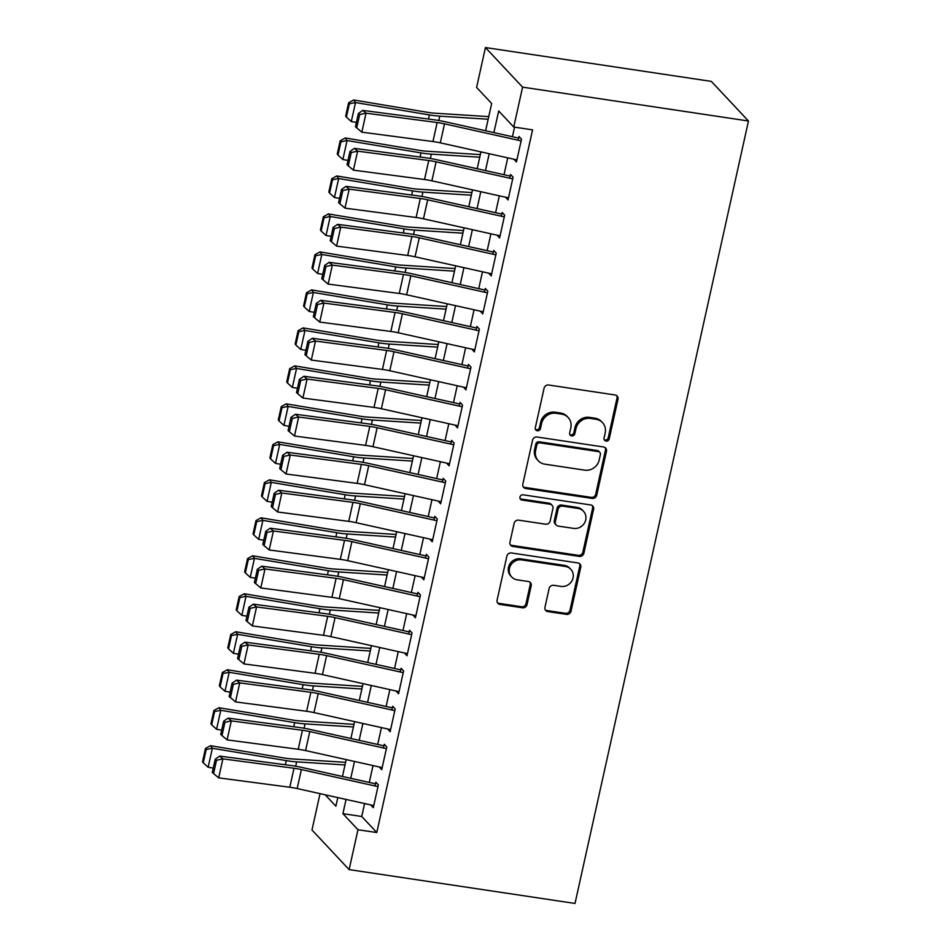 <?xml version="1.0" encoding="UTF-8"?>
<svg xmlns="http://www.w3.org/2000/svg" width="951" height="951" viewBox="0 0 951 951"><rect width="100%" height="100%" fill="white"/><g stroke="black" fill="none" stroke-linecap="round" stroke-linejoin="round"><path stroke-width="1.43" d="M606.049 441.086A2.734 2.544 136.8 0 0 609.222 438.863L617.995 399.254A3.911 3.638 136.8 0 0 615.131 394.974L548.608 385A3.911 3.638 136.8 0 0 544.091 388.174L535.306 427.795A2.734 2.544 136.8 0 0 537.315 430.791A2.734 2.544 136.8 0 0 540.489 428.568L541.618 423.445A12.518 11.638 136.8 0 1 556.085 413.281L561.637 414.113A12.518 11.638 136.8 0 1 568.116 417.477A12.518 11.638 136.8 0 1 570.814 427.819L569.673 432.943A2.734 2.544 136.8 0 0 571.682 435.938A2.734 2.544 136.8 0 0 574.856 433.715L575.985 428.592A12.518 11.638 136.8 0 1 590.452 418.428L596.004 419.26A12.518 11.638 136.8 0 1 602.482 422.624A12.518 11.638 136.8 0 1 605.181 432.967L604.04 438.09A2.734 2.544 136.8 0 0 606.049 441.086M604.218 439.742A2.734 2.544 136.8 0 0 608.212 437.793L616.997 398.184A3.911 3.638 136.8 0 0 616.593 395.545M535.484 429.436A2.734 2.544 136.8 0 0 539.479 427.498L540.62 422.375L541.618 423.445M569.851 434.595A2.734 2.544 136.8 0 0 573.845 432.646L574.986 427.522L575.985 428.592M544.959 607.309A3.911 3.638 136.8 0 0 547.824 611.588L566.487 614.382A3.911 3.638 136.8 0 0 571.016 611.208L580.764 567.212A3.911 3.638 136.8 0 0 577.899 562.933L511.376 552.959A3.911 3.638 136.8 0 0 506.859 556.145L497.1 600.129A3.911 3.638 136.8 0 0 499.976 604.42L522.515 607.796A3.911 3.638 136.8 0 0 527.032 604.622L531.205 585.792A3.911 3.638 136.8 0 0 528.34 581.513L517.166 579.837A10.461 9.736 136.8 0 1 511.733 577.019A10.461 9.736 136.8 0 1 510.663 565.346A10.461 9.736 136.8 0 1 521.588 559.889L565.37 566.451A10.461 9.736 136.8 0 1 570.802 569.257A10.461 9.736 136.8 0 1 571.872 580.93A10.461 9.736 136.8 0 1 560.947 586.398L553.66 585.305A3.911 3.638 136.8 0 0 549.131 588.479L544.959 607.309M364.602 803.559L361.725 816.481L376.786 832.541L357.968 829.724L349.124 869.606L575.01 903.45L748.473 121.003L711.336 81.394L485.438 47.55L476.606 87.433L491.655 103.493L485.616 130.774M376.786 832.541L532.572 129.859L513.742 127.03L522.586 87.147L748.473 121.003M592.2 498.431A3.911 3.638 136.8 0 0 596.717 495.257L606.465 451.261A3.911 3.638 136.8 0 0 603.6 446.982L537.089 437.02A3.911 3.638 136.8 0 0 532.56 440.194L522.812 484.178A3.911 3.638 136.8 0 0 525.677 488.469L592.2 498.431L591.189 497.361A3.911 3.638 136.8 0 0 595.718 494.187L605.466 450.192A3.911 3.638 136.8 0 0 605.062 447.552M593.614 509.237L583.866 553.232A3.911 3.638 136.8 0 1 579.337 556.406L512.827 546.445A3.911 3.638 136.8 0 1 509.95 542.153L514.134 523.335A3.911 3.638 136.8 0 1 518.652 520.161L545.624 524.203A3.911 3.638 136.8 0 0 550.154 521.029L552.923 508.535A3.911 3.638 136.8 0 0 550.047 504.256L521.968 500.048A2.734 2.544 136.8 0 1 520.268 496.256A2.734 2.544 136.8 0 1 523.121 494.829L590.749 504.957A3.911 3.638 136.8 0 1 593.614 509.237L592.616 508.167L582.856 552.162L583.866 553.232M513.956 159.221L516.452 161.979L521.505 139.191L518.996 136.516L518.164 140.237M505.54 197.214L508.024 199.96L513.076 177.171L510.568 174.497L509.748 178.217M497.111 235.194L499.608 237.94L504.66 215.152L502.152 212.477L501.332 216.198M488.695 273.175L491.191 275.921L496.244 253.132L493.735 250.458L492.903 254.179M480.279 311.155L482.763 313.913L487.815 291.125L485.307 288.438L484.487 292.171M471.851 349.136L474.347 351.894L479.399 329.105L476.891 326.431L476.059 330.152M463.434 387.128L465.931 389.874L470.983 367.086L468.474 364.411L467.642 368.132M455.018 425.109L457.502 427.855L462.555 405.067L460.046 402.392L459.226 406.113M446.59 463.089L449.086 465.835L454.138 443.047L451.63 440.372L450.798 444.093M438.173 501.07L440.67 503.828L445.722 481.04L443.202 478.353L442.381 482.086M429.757 539.051L432.241 541.808L437.294 519.02L434.785 516.345L433.965 520.066M421.329 577.043L423.825 579.789L428.877 557.001L426.369 554.326L425.537 558.047M412.912 615.024L415.409 617.77L420.461 594.981L417.941 592.307L417.12 596.027M404.484 653.004L406.98 655.75L412.033 632.962L409.524 630.287L408.704 634.008M396.068 690.985L398.564 693.743L403.616 670.954L401.108 668.268L400.276 672M387.651 728.965L390.136 731.723L395.188 708.935L392.68 706.26L391.86 709.981M379.223 766.958L381.72 769.704L386.772 746.915L384.263 744.241L383.443 747.962M514.55 127.149L512.423 136.73M507.751 157.842L504.006 174.711M499.323 195.823L495.59 212.703M490.906 233.815L487.162 250.684M482.49 271.796L478.745 288.664M474.062 309.776L470.329 326.645M465.645 347.757L461.901 364.625M457.229 385.737L453.484 402.618M448.801 423.73L445.068 440.598M440.384 461.71L436.64 478.579M431.956 499.691L428.223 516.559M423.54 537.672L419.795 554.54M415.123 575.652L411.379 592.532M406.695 613.645L402.962 630.513M398.279 651.625L394.534 668.494M389.862 689.606L386.118 706.474M381.434 727.586L377.702 744.455M373.018 765.567L369.273 782.447M370.807 804.938L373.303 807.684L378.355 784.896L375.847 782.221L375.015 785.942M349.124 869.606L311.976 829.997L320.035 793.645M346.057 799.434L342.907 813.664L357.968 829.724M513.742 127.03L498.693 110.982L493.89 132.605M489.206 153.717L485.474 170.598M480.79 191.71L477.045 208.578M472.374 229.69L468.629 246.559M463.945 267.671L460.213 284.539M455.529 305.651L451.784 322.52M447.113 343.632L443.368 360.512M438.684 381.624L434.952 398.493M430.268 419.605L426.524 436.473M421.852 457.586L418.107 474.454M413.423 495.566L409.691 512.434M405.007 533.547L401.263 550.427M396.579 571.539L392.846 588.407M388.163 609.52L384.418 626.388M379.746 647.5L376.002 664.369M371.318 685.481L367.585 702.361M362.902 723.473L359.157 740.342M354.485 761.454L350.741 778.322M522.586 87.147L485.438 47.55M325.206 794.798L335.881 806.175L337.783 797.592M342.455 776.48L346.2 759.611M350.883 738.499L354.616 721.631M359.3 700.518L363.044 683.638M367.728 662.526L371.461 645.658M376.144 624.545L379.889 607.677M384.561 586.565L388.305 569.697M392.989 548.584L396.722 531.716M401.405 510.604L405.15 493.724M409.822 472.611L413.566 455.743M418.25 434.631L421.982 417.762M426.666 396.65L430.411 379.782M435.082 358.67L438.827 341.801M443.511 320.689L447.243 303.809M451.927 282.697L455.672 265.828M460.355 244.716L464.088 227.848M468.772 206.736L472.516 189.867M477.188 168.755L480.933 151.887M361.725 816.481L342.907 813.664M513.944 159.304L515.038 159.471M505.516 197.285L506.621 197.451M497.1 235.266L498.205 235.432M488.683 273.246L489.777 273.412M480.255 311.239L481.361 311.393M471.839 349.219L472.944 349.386M463.422 387.2L464.516 387.366M454.994 425.18L456.1 425.347M446.578 463.161L447.671 463.327M438.149 501.153L439.255 501.308M429.733 539.134L430.839 539.3M421.317 577.114L422.41 577.281M412.889 615.095L413.994 615.261M404.472 653.075L405.578 653.242M396.056 691.068L397.149 691.222M387.628 729.048L388.733 729.215M379.211 767.029L380.317 767.195M370.795 805.01L371.889 805.176M602.482 422.624L601.484 421.555A12.518 11.638 136.8 0 0 594.993 418.19L596.004 419.26M574.986 427.522A12.518 11.638 136.8 0 1 589.454 417.358L594.993 418.19M568.116 417.477L567.117 416.407A12.518 11.638 136.8 0 0 560.626 413.043L561.637 414.113M540.62 422.375A12.518 11.638 136.8 0 1 555.087 412.211L560.626 413.043M523.205 486.829A3.911 3.638 136.8 0 0 524.679 487.399L591.189 497.361M600.39 454.59A2.734 2.544 136.8 0 0 598.381 451.594L539.99 442.845A2.734 2.544 136.8 0 0 536.828 445.068L535.627 450.477A12.518 11.638 136.8 0 0 538.325 460.807A12.518 11.638 136.8 0 0 544.804 464.171L584.722 470.151A12.518 11.638 136.8 0 0 599.189 459.999L600.39 454.59M599.796 452.331L598.797 451.261A2.734 2.544 136.8 0 0 597.371 450.524L598.381 451.594M538.325 460.807L537.315 459.737A12.518 11.638 136.8 0 1 534.628 449.407L535.817 443.998A2.734 2.544 136.8 0 1 538.991 441.775L597.371 450.524M510.354 544.804A3.911 3.638 136.8 0 0 511.816 545.375L578.339 555.336A3.911 3.638 136.8 0 0 582.856 552.162M552.079 505.302L551.069 504.232A3.911 3.638 136.8 0 0 549.048 503.186L520.958 498.978L521.968 500.048M520.126 498.693A2.734 2.544 136.8 0 0 520.958 498.978M573.619 528.387A10.461 9.736 136.8 0 0 584.532 522.931A10.461 9.736 136.8 0 0 583.462 511.258A10.461 9.736 136.8 0 0 578.042 508.44L562.612 506.134A3.911 3.638 136.8 0 0 558.094 509.308L555.325 521.802A3.911 3.638 136.8 0 0 558.189 526.081L573.619 528.387M583.462 511.258L582.464 510.188A10.461 9.736 136.8 0 0 577.043 507.37L578.042 508.44M556.169 525.035L555.158 523.953A3.911 3.638 136.8 0 1 554.314 520.732L557.084 508.238A3.911 3.638 136.8 0 1 561.613 505.064L577.043 507.37M592.616 508.167A3.911 3.638 136.8 0 0 592.211 505.528M570.802 569.257L569.792 568.187A10.461 9.736 136.8 0 0 564.371 565.381L565.37 566.451M511.733 577.019L510.735 575.949A10.461 9.736 136.8 0 1 509.665 564.276A10.461 9.736 136.8 0 1 520.577 558.819L564.371 565.381M497.504 602.768A3.911 3.638 136.8 0 0 498.966 603.35L521.505 606.726A3.911 3.638 136.8 0 0 526.034 603.552L530.206 584.722A3.911 3.638 136.8 0 0 529.802 582.083M545.351 609.948A3.911 3.638 136.8 0 0 546.825 610.518L565.488 613.312A3.911 3.638 136.8 0 0 570.006 610.138L579.765 566.142A3.911 3.638 136.8 0 0 579.361 563.503M488.743 116.628L434.5 113.169A19.935 4.339 -167.5 0 1 427.593 112.349L353.677 99.986L355.508 102.553L429.424 114.916A29.897 6.514 12.5 0 0 439.778 116.153L488.172 119.232M349.35 103.802L348.625 102.779L345.677 116.07L346.402 117.104L349.35 103.802L355.508 102.553L351.299 121.55L356.411 122.406M351.299 121.55L346.402 117.104M348.625 102.779L353.677 99.986M516.916 159.887L440.313 142.852A19.935 4.339 12.5 0 0 432.955 141.533L361.832 132.165L366.04 113.169L359.668 114.56L358.396 113.442L355.448 126.745L356.72 127.85L359.668 114.56M521.124 140.891L444.521 123.856A19.935 4.339 12.5 0 0 437.163 122.548L366.04 113.169L362.854 110.399L433.977 119.778A29.897 6.514 -167.5 0 1 445.02 121.74L518.64 138.109M362.854 110.399L358.396 113.442M356.72 127.85L361.832 132.165M480.326 154.609L426.084 151.161A19.935 4.339 -167.5 0 1 419.177 150.329L345.261 137.978L347.079 140.546L421.008 152.897A29.897 6.514 12.5 0 0 431.362 154.133L479.744 157.212M340.933 141.782L340.196 140.76L337.248 154.05L337.985 155.084L340.933 141.782L347.079 140.546L342.871 159.53L347.983 160.386M342.871 159.53L337.985 155.084M340.196 140.76L345.261 137.978M471.91 192.589L417.655 189.142A19.935 4.339 -167.5 0 1 410.761 188.31L336.844 175.959L338.663 178.526L412.579 190.878A29.897 6.514 12.5 0 0 422.933 192.114L471.327 195.205M332.505 179.775L331.78 178.74L328.832 192.043L329.557 193.065L332.505 179.775L338.663 178.526L334.455 197.511L339.566 198.367M334.455 197.511L329.557 193.065M331.78 178.74L336.844 175.959M463.482 230.57L409.239 227.123A19.935 4.339 -167.5 0 1 402.332 226.302L328.416 213.939L330.247 216.507L404.163 228.87A29.897 6.514 12.5 0 0 414.517 230.106L462.911 233.185M324.089 217.755L323.364 216.721L320.416 230.023L321.141 231.045L324.089 217.755L330.247 216.507L326.027 235.503L331.15 236.347M326.027 235.503L321.141 231.045M323.364 216.721L328.416 213.939M455.065 268.562L400.823 265.103A19.935 4.339 -167.5 0 1 393.916 264.283L320 251.92L321.818 254.488L395.735 266.851A29.897 6.514 12.5 0 0 406.101 268.087L454.483 271.166M315.673 255.736L314.936 254.713L311.987 268.004L312.724 269.026L315.673 255.736L321.818 254.488L317.61 273.484L322.722 274.34M317.61 273.484L312.724 269.026M314.936 254.713L320 251.92M508.5 197.867L431.897 180.833A19.935 4.339 12.5 0 0 424.526 179.513L353.415 170.146L357.624 151.15L351.252 152.54L349.968 151.435L347.032 164.725L348.304 165.831L351.252 152.54M512.708 178.871L436.105 161.836A19.935 4.339 12.5 0 0 428.746 160.529L357.624 151.15L354.438 148.38L425.561 157.759A29.897 6.514 -167.5 0 1 436.604 159.72L510.212 176.101M354.438 148.38L349.968 151.435M348.304 165.831L353.415 170.146M500.071 235.848L423.468 218.813A19.935 4.339 12.5 0 0 416.11 217.506L344.987 208.126L349.195 189.13L342.824 190.521L341.552 189.415L338.604 202.706L339.876 203.811L342.824 190.521M504.28 216.852L427.688 199.829A19.935 4.339 12.5 0 0 420.318 198.509L349.195 189.13L346.021 186.36L417.132 195.74A29.897 6.514 -167.5 0 1 428.176 197.713L501.795 214.082M346.021 186.36L341.552 189.415M339.876 203.811L344.987 208.126M491.655 273.829L415.052 256.794A19.935 4.339 12.5 0 0 407.694 255.486L336.571 246.107L340.779 227.123L334.407 228.502L333.135 227.396L330.187 240.686L331.459 241.804L334.407 228.502M495.863 254.844L419.26 237.809A19.935 4.339 12.5 0 0 411.902 236.49L340.779 227.123L337.593 224.353L408.716 233.72A29.897 6.514 -167.5 0 1 419.76 235.693L493.379 252.063M337.593 224.353L333.135 227.396M331.459 241.804L336.571 246.107M483.227 311.809L406.636 294.786A19.935 4.339 12.5 0 0 399.265 293.467L328.143 284.087L332.363 265.103L325.979 266.482L324.707 265.377L321.759 278.679L323.043 279.784L325.979 266.482M487.447 292.825L410.844 275.79A19.935 4.339 12.5 0 0 403.474 274.47L332.363 265.103L329.177 262.333L400.3 271.701A29.897 6.514 -167.5 0 1 411.343 273.674L484.951 290.043M329.177 262.333L324.707 265.377M323.043 279.784L328.143 284.087M446.649 306.543L392.394 303.084A19.935 4.339 -167.5 0 1 385.5 302.263L311.571 289.9L313.402 292.468L387.319 304.831A29.897 6.514 12.5 0 0 397.673 306.067L446.067 309.146M307.244 293.716L306.519 292.694L303.571 305.984L304.296 307.018L307.244 293.716L313.402 292.468L309.194 311.464L314.305 312.32M309.194 311.464L304.296 307.018M306.519 292.694L311.571 289.9M474.811 349.802L398.207 332.767A19.935 4.339 12.5 0 0 390.849 331.447L319.726 322.08L323.934 303.084L317.563 304.475L316.291 303.357L313.343 316.659L314.615 317.765L317.563 304.475M479.019 330.805L402.416 313.771A19.935 4.339 12.5 0 0 395.057 312.463L323.934 303.084L320.76 300.314L391.871 309.693A29.897 6.514 -167.5 0 1 402.915 311.655L476.534 328.024M320.76 300.314L316.291 303.357M314.615 317.765L319.726 322.08M438.221 344.524L383.978 341.076A19.935 4.339 -167.5 0 1 377.071 340.244L303.155 327.893L304.986 330.461L378.902 342.812A29.897 6.514 12.5 0 0 389.256 344.048L437.65 347.127M298.828 331.697L298.091 330.675L295.155 343.965L295.88 344.999L298.828 331.697L304.986 330.461L300.766 349.445L305.889 350.301M300.766 349.445L295.88 344.999M298.091 330.675L303.155 327.893M466.394 387.782L389.791 370.747A19.935 4.339 12.5 0 0 382.433 369.428L311.31 360.06L315.518 341.064L309.146 342.455L307.874 341.35L304.926 354.64L306.198 355.745L309.146 342.455M470.602 368.786L393.999 351.751A19.935 4.339 12.5 0 0 386.641 350.444L315.518 341.064L312.332 338.294L383.455 347.674A29.897 6.514 -167.5 0 1 394.499 349.647L468.118 366.016M312.332 338.294L307.874 341.35M306.198 355.745L311.31 360.06M429.804 382.504L375.562 379.057A19.935 4.339 -167.5 0 1 368.655 378.225L294.739 365.873L296.557 368.441L370.474 380.792A29.897 6.514 12.5 0 0 380.84 382.029L429.222 385.119M290.4 369.689L289.675 368.655L286.726 381.957L287.464 382.98L290.4 369.689L296.557 368.441L292.349 387.426L297.461 388.281M292.349 387.426L287.464 382.98M289.675 368.655L294.739 365.873M457.966 425.763L381.375 408.728A19.935 4.339 12.5 0 0 374.005 407.42L302.882 398.041L307.102 379.045L300.718 380.436L299.446 379.33L296.498 392.62L297.77 393.726L300.718 380.436M462.186 406.766L385.583 389.744A19.935 4.339 12.5 0 0 378.213 388.424L307.102 379.045L303.916 376.275L375.039 385.654A29.897 6.514 -167.5 0 1 386.082 387.628L459.69 403.997M303.916 376.275L299.446 379.33M297.77 393.726L302.882 398.041M421.376 420.497L367.134 417.037A19.935 4.339 -167.5 0 1 360.239 416.217L286.31 403.854L288.141 406.422L362.058 418.785A29.897 6.514 12.5 0 0 372.412 420.021L420.806 423.1M281.983 407.67L281.258 406.636L278.31 419.938L279.035 420.96L281.983 407.67L288.141 406.422L283.933 425.418L289.045 426.274M283.933 425.418L279.035 420.96M281.258 406.636L286.31 403.854M449.55 463.743L372.947 446.708A19.935 4.339 12.5 0 0 365.588 445.401L294.465 436.022L298.673 417.037L292.302 418.416L291.03 417.311L288.082 430.601L289.354 431.718L292.302 418.416M453.758 444.759L377.155 427.724A19.935 4.339 12.5 0 0 369.796 426.405L298.673 417.037L295.499 414.267L366.61 423.635A29.897 6.514 -167.5 0 1 377.654 425.608L451.273 441.977M295.499 414.267L291.03 417.311M289.354 431.718L294.465 436.022M412.96 458.477L358.717 455.018A19.935 4.339 -167.5 0 1 351.811 454.198L277.894 441.835L279.713 444.402L353.641 456.765A29.897 6.514 12.5 0 0 363.995 458.002L412.377 461.08M273.567 445.65L272.83 444.628L269.882 457.918L270.619 458.941L273.567 445.65L279.713 444.402L275.505 463.399L280.628 464.254M275.505 463.399L270.619 458.941M272.83 444.628L277.894 441.835M441.133 501.724L364.53 484.701A19.935 4.339 12.5 0 0 357.16 483.381L286.049 474.002L290.257 455.018L283.885 456.397L282.613 455.291L279.665 468.593L280.937 469.699L283.885 456.397M445.341 482.739L368.738 465.705A19.935 4.339 12.5 0 0 361.38 464.397L290.257 455.018L287.071 452.248L358.194 461.615A29.897 6.514 -167.5 0 1 369.238 463.589L442.857 479.958M287.071 452.248L282.613 455.291M280.937 469.699L286.049 474.002M404.544 496.458L350.301 492.998A19.935 4.339 -167.5 0 1 343.394 492.178L269.478 479.815L271.297 482.383L345.213 494.746A29.897 6.514 12.5 0 0 355.567 495.982L403.961 499.061M265.139 483.631L264.414 482.609L261.466 495.899L262.191 496.933L265.139 483.631L271.297 482.383L267.088 501.379L272.2 502.235M267.088 501.379L262.191 496.933M264.414 482.609L269.478 479.815M432.705 539.716L356.102 522.681A19.935 4.339 12.5 0 0 348.744 521.362L277.621 511.995L281.829 492.998L275.457 494.389L274.185 493.272L271.237 506.574L272.509 507.679L275.457 494.389M436.913 520.72L360.322 503.685A19.935 4.339 12.5 0 0 352.952 502.378L281.829 492.998L278.655 490.229L349.778 499.608A29.897 6.514 -167.5 0 1 360.821 501.569L434.429 517.938M278.655 490.229L274.185 493.272M272.509 507.679L277.621 511.995M396.115 534.438L341.873 530.991A19.935 4.339 -167.5 0 1 334.966 530.159L261.049 517.808L262.88 520.375L336.797 532.726A29.897 6.514 12.5 0 0 347.151 533.963L395.545 537.042M256.722 521.612L255.997 520.589L253.049 533.88L253.774 534.914L256.722 521.612L262.88 520.375L258.672 539.36L263.784 540.216M258.672 539.36L253.774 534.914M255.997 520.589L261.049 517.808M424.289 577.697L347.686 560.662A19.935 4.339 12.5 0 0 340.327 559.354L269.204 549.975L273.412 530.979L267.041 532.37L265.769 531.264L262.821 544.554L264.093 545.66L267.041 532.37M428.497 558.701L351.894 541.666A19.935 4.339 12.5 0 0 344.535 540.358L273.412 530.979L270.227 528.209L341.35 537.588A29.897 6.514 -167.5 0 1 352.393 539.562L426.012 555.931M270.227 528.209L265.769 531.264M264.093 545.66L269.204 549.975M387.699 572.419L333.456 568.971A19.935 4.339 -167.5 0 1 326.55 568.139L252.633 555.788L254.452 558.356L328.38 570.707A29.897 6.514 12.5 0 0 338.734 571.943L387.116 575.034M248.306 559.604L247.569 558.57L244.621 571.872L245.358 572.894L248.306 559.604L254.452 558.356L250.244 577.34L255.355 578.196M250.244 577.34L245.358 572.894M247.569 558.57L252.633 555.788M415.872 615.677L339.269 598.643A19.935 4.339 12.5 0 0 331.899 597.335L260.788 587.956L264.996 568.96L258.624 570.35L257.352 569.245L254.404 582.535L255.676 583.641L258.624 570.35M420.08 596.693L343.477 579.658A19.935 4.339 12.5 0 0 336.119 578.339L264.996 568.96L261.81 566.19L332.933 575.569A29.897 6.514 -167.5 0 1 343.977 577.542L417.596 593.911M261.81 566.19L257.352 569.245M255.676 583.641L260.788 587.956M407.444 653.658L330.841 636.623A19.935 4.339 12.5 0 0 323.483 635.316L252.36 625.936L256.568 606.952L250.196 608.331L248.924 607.225L245.976 620.516L247.248 621.633L250.196 608.331M411.652 634.674L335.061 617.639A19.935 4.339 12.5 0 0 327.691 616.319L256.568 606.952L253.394 604.182L324.517 613.55A29.897 6.514 -167.5 0 1 335.56 615.523L409.168 631.892M253.394 604.182L248.924 607.225M247.248 621.633L252.36 625.936M399.028 691.65L322.425 674.616A19.935 4.339 12.5 0 0 315.066 673.296L243.943 663.917L248.152 644.933L241.78 646.311L240.508 645.206L237.56 658.508L238.832 659.614L241.78 646.311M403.236 672.654L326.633 655.619A19.935 4.339 12.5 0 0 319.274 654.312L248.152 644.933L244.966 642.163L316.089 651.53A29.897 6.514 -167.5 0 1 327.132 653.503L400.751 669.873M244.966 642.163L240.508 645.206M238.832 659.614L243.943 663.917M379.283 610.411L325.04 606.952A19.935 4.339 -167.5 0 1 318.133 606.132L244.217 593.769L246.036 596.336L319.952 608.699A29.897 6.514 12.5 0 0 330.306 609.936L378.7 613.015M239.878 597.585L239.153 596.562L236.205 609.853L236.93 610.875L239.878 597.585L246.036 596.336L241.827 615.333L246.939 616.189M241.827 615.333L236.93 610.875M239.153 596.562L244.217 593.769M370.854 648.392L316.612 644.933A19.935 4.339 -167.5 0 1 309.705 644.112L235.789 631.749L237.619 634.317L311.536 646.68A29.897 6.514 12.5 0 0 321.89 647.916L370.284 650.995M231.462 635.565L230.736 634.543L227.788 647.833L228.513 648.855L231.462 635.565L237.619 634.317L233.399 653.313L238.523 654.169M233.399 653.313L228.513 648.855M230.736 634.543L235.789 631.749M362.438 686.372L308.195 682.913A19.935 4.339 -167.5 0 1 301.289 682.093L227.372 669.73L229.191 672.298L303.107 684.661A29.897 6.514 12.5 0 0 313.473 685.897L361.855 688.976M223.045 673.546L222.308 672.523L219.36 685.814L220.097 686.848L223.045 673.546L229.191 672.298L224.983 691.294L230.094 692.15M224.983 691.294L220.097 686.848M222.308 672.523L227.372 669.73M390.599 729.631L314.008 712.596A19.935 4.339 12.5 0 0 306.638 711.277L235.527 701.909L239.735 682.913L233.364 684.304L232.08 683.187L229.143 696.489L230.415 697.594L233.364 684.304M394.82 710.635L318.216 693.6A19.935 4.339 12.5 0 0 310.858 692.292L239.735 682.913L236.549 680.143L307.672 689.523A29.897 6.514 -167.5 0 1 318.716 691.484L392.323 707.853M236.549 680.143L232.08 683.187M230.415 697.594L235.527 701.909M354.022 724.353L299.767 720.906A19.935 4.339 -167.5 0 1 292.872 720.073L218.944 707.722L220.775 710.29L294.691 722.641A29.897 6.514 12.5 0 0 305.045 723.877L353.439 726.956M214.617 711.538L213.892 710.504L210.944 723.794L211.669 724.828L214.617 711.538L220.775 710.29L216.566 729.274L221.678 730.13M216.566 729.274L211.669 724.828M213.892 710.504L218.944 707.722M382.183 767.612L305.58 750.577A19.935 4.339 12.5 0 0 298.222 749.269L227.099 739.89L231.307 720.894L224.935 722.284L223.663 721.179L220.715 734.469L221.987 735.575L224.935 722.284M386.391 748.615L309.788 731.581A19.935 4.339 12.5 0 0 302.43 730.273L231.307 720.894L228.133 718.124L299.244 727.503A29.897 6.514 -167.5 0 1 310.288 729.476L383.907 745.846M228.133 718.124L223.663 721.179M221.987 735.575L227.099 739.89M345.593 762.333L291.351 758.886A19.935 4.339 -167.5 0 1 284.444 758.054L210.528 745.703L212.358 748.271L286.275 760.622A29.897 6.514 12.5 0 0 296.629 761.858L345.023 764.949M206.201 749.519L205.464 748.485L202.527 761.787L203.252 762.809L206.201 749.519L212.358 748.271L208.138 767.255L213.262 768.111M208.138 767.255L203.252 762.809M205.464 748.485L210.528 745.703M373.767 805.592L297.164 788.557A19.935 4.339 12.5 0 0 289.805 787.25L218.682 777.87L222.891 758.874L216.519 760.265L215.247 759.16L212.299 772.45L213.571 773.555L216.519 760.265M377.975 786.608L301.372 769.573A19.935 4.339 12.5 0 0 294.014 768.253L222.891 758.874L219.705 756.104L290.828 765.484A29.897 6.514 -167.5 0 1 301.871 767.457L375.49 783.826M219.705 756.104L215.247 759.16M213.571 773.555L218.682 777.87M608.212 437.793L609.222 438.863M539.479 427.498L540.489 428.568M573.845 432.646L574.856 433.715M589.454 417.358L590.452 418.428M555.087 412.211L556.085 413.281M616.997 398.184L617.995 399.254M524.679 487.399L525.677 488.469M605.466 450.192L606.465 451.261M595.718 494.187L596.717 495.257M538.991 441.775L539.99 442.845M535.817 443.998L536.828 445.068M534.628 449.407L535.627 450.477M578.339 555.336L579.337 556.406M511.816 545.375L512.827 546.445M549.048 503.186L550.047 504.256M561.613 505.064L562.612 506.134M557.084 508.238L558.094 509.308M554.314 520.732L555.325 521.802M520.577 558.819L521.588 559.889M530.206 584.722L531.205 585.792M526.034 603.552L527.032 604.622M521.505 606.726L522.515 607.796M498.966 603.35L499.976 604.42M579.765 566.142L580.764 567.212M570.006 610.138L571.016 611.208M565.488 613.312L566.487 614.382M546.825 610.518L547.824 611.588M429.424 114.916L428.509 119.053M439.778 116.153L438.815 120.515M440.313 142.852L444.521 123.856M432.955 141.533L437.163 122.548M421.008 152.897L420.08 157.034M431.362 154.133L430.387 158.496M412.579 190.878L411.664 195.014M422.933 192.114L421.971 196.477M404.163 228.87L403.248 232.995M414.517 230.106L413.554 234.457M395.735 266.851L394.82 270.987M406.101 268.087L405.126 272.45M431.897 180.833L436.105 161.836M424.526 179.513L428.746 160.529M423.468 218.813L427.688 199.829M416.11 217.506L420.318 198.509M415.052 256.794L419.26 237.809M407.694 255.486L411.902 236.49M406.636 294.786L410.844 275.79M399.265 293.467L403.474 274.47M387.319 304.831L386.403 308.968M397.673 306.067L396.71 310.43M398.207 332.767L402.416 313.771M390.849 331.447L395.057 312.463M378.902 342.812L377.987 346.949M389.256 344.048L388.293 348.411M389.791 370.747L393.999 351.751M382.433 369.428L386.641 350.444M370.474 380.792L369.559 384.929M380.84 382.029L379.865 386.391M381.375 408.728L385.583 389.744M374.005 407.42L378.213 388.424M362.058 418.785L361.142 422.922M372.412 420.021L371.449 424.372M372.947 446.708L377.155 427.724M365.588 445.401L369.796 426.405M353.641 456.765L352.714 460.902M363.995 458.002L363.032 462.364M364.53 484.701L368.738 465.705M357.16 483.381L361.38 464.397M345.213 494.746L344.298 498.883M355.567 495.982L354.604 500.345M356.102 522.681L360.322 503.685M348.744 521.362L352.952 502.378M336.797 532.726L335.881 536.863M347.151 533.963L346.188 538.325M347.686 560.662L351.894 541.666M340.327 559.354L344.535 540.358M328.38 570.707L327.453 574.844M338.734 571.943L337.76 576.306M339.269 598.643L343.477 579.658M331.899 597.335L336.119 578.339M330.841 636.623L335.061 617.639M323.483 635.316L327.691 616.319M322.425 674.616L326.633 655.619M315.066 673.296L319.274 654.312M319.952 608.699L319.037 612.836M330.306 609.936L329.343 614.287M311.536 646.68L310.62 650.817M321.89 647.916L320.927 652.279M303.107 684.661L302.192 688.797M313.473 685.897L312.499 690.26M314.008 712.596L318.216 693.6M306.638 711.277L310.858 692.292M294.691 722.641L293.776 726.778M305.045 723.877L304.082 728.24M305.58 750.577L309.788 731.581M298.222 749.269L302.43 730.273M286.275 760.622L285.359 764.759M296.629 761.858L295.666 766.221M297.164 788.557L301.372 769.573M289.805 787.25L294.014 768.253"/></g></svg>
